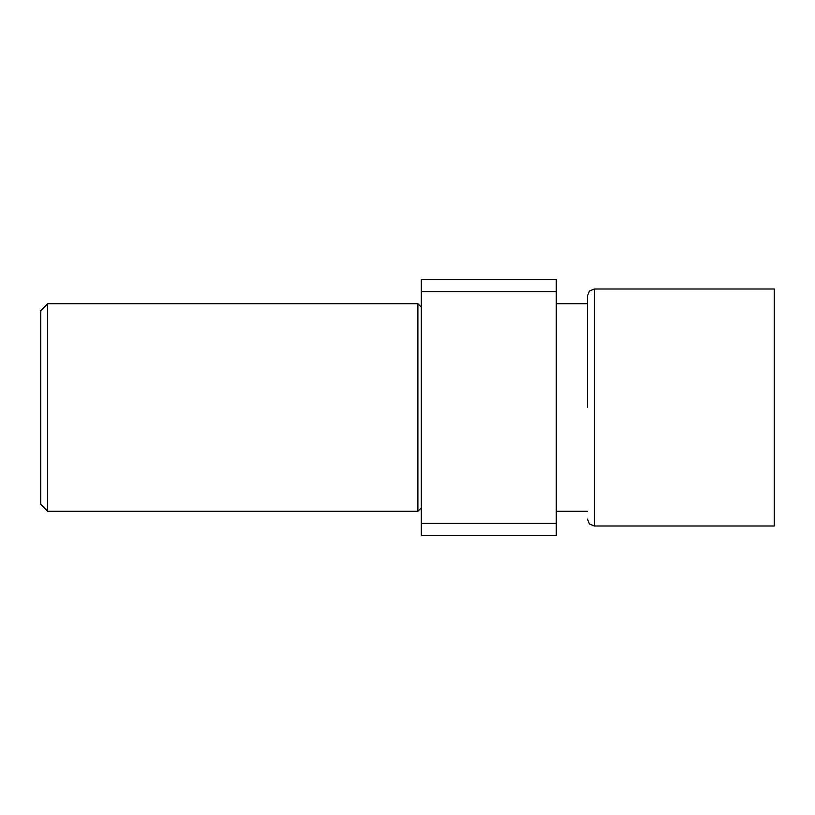 <?xml version="1.0" encoding="UTF-8"?>
<svg xmlns="http://www.w3.org/2000/svg" width="815" height="815" viewBox="0 0 815 815"><rect width="100%" height="100%" fill="white"/><g stroke="black" fill="none" stroke-linecap="round" stroke-linejoin="round"><path stroke-width="1.22" d="M587.411 407.5L587.411 295.916L587.411 407.5M40.75 310.627L47.667 303.7L47.667 511.3L40.75 504.373L40.75 310.627L47.667 303.7L417.881 303.7L417.881 511.3L47.667 511.3M594.339 288.999L594.339 526.001L774.25 526.001L774.25 288.999L594.339 288.999L589.439 291.026L587.411 295.916M556.278 523.403L556.278 279.484L421.335 279.484L421.335 535.516L556.278 535.516L556.278 523.403L421.335 523.403M556.278 291.597L421.335 291.597M421.335 507.837L417.881 511.3L421.335 507.837M587.411 511.3L556.278 511.3M421.335 307.163L417.881 303.7M587.411 303.7L556.278 303.7M594.339 526.001L589.439 523.974L587.411 519.084"/></g></svg>

